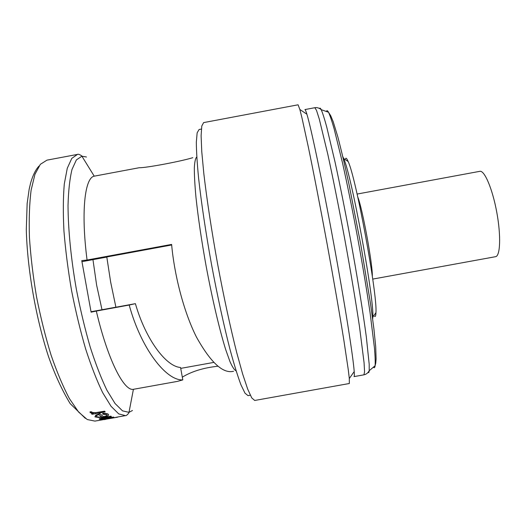 <?xml version="1.0" encoding="UTF-8"?>
<svg xmlns="http://www.w3.org/2000/svg" width="526" height="526" viewBox="0 0 526 526"><rect width="100%" height="100%" fill="white"/><g stroke="black" fill="none" stroke-linecap="round" stroke-linejoin="round"><path stroke-width="0.79" d="M101.998 309.729L96.613 285.053L92.957 259.634M217.961 366.227C203.628 367.753 191.74 371.395 182.318 377.155M192.799 157.682C180.885 161.403 145.781 167.985 139.18 167.735L94.233 176.171L81.905 156.209L76.382 159.911L72.016 169.411C69.767 178.616 68.433 190.642 68.025 205.502C68.137 229.52 71.036 259.016 76.415 289.616C80.406 309.939 85.021 329.144 90.262 347.239C95.712 364.15 101.262 378.483 106.909 390.22L115.056 403.521L122.512 410.852L128.995 412.345L132.453 410.49M233.557 371.271C223.017 373.933 210.663 362.545 196.481 337.12C183.318 311.096 174.139 273.375 171.621 244.412L87.066 260.028C80.82 211.649 84.831 177.624 94.233 176.171M87.066 260.028L81.767 260.633L91.103 312.174L96.317 311.057C107.699 359.738 123.958 391.39 133.413 389.306L177.354 381.403L182.818 379.89C166.124 380.903 140.968 348.422 129.205 305.041L135.399 303.66L115.911 307.223L110.67 282.173L106.791 256.964L171.673 244.978M96.317 311.057L129.205 305.041M372.691 319.17L372.809 317.106C374.354 299.13 351.493 174.763 343.649 158.51L342.807 156.623M372.737 279.096L495.545 256.695C500.311 256.169 501.12 235.727 496.787 212.34C492.514 188.933 484.492 170.115 479.85 171.325L357.101 194.061M345.497 158.78C345.996 157.576 346.884 158.504 348.159 161.548C355.99 177.334 377.648 295.119 375.939 312.661C375.84 315.791 375.38 317.014 374.571 316.323M106.804 257.076L81.905 261.672M115.904 307.184L91.005 311.74M135.399 303.66C145.63 339.467 166.124 366.668 180.556 367.477L182.818 379.89M104.628 411.161L105.187 411.924L104.628 411.161L95.6 412.667L91.912 412.469L91.813 411.884L90.104 411.792L90.058 412.292M91.859 412.114L90.143 412.022L90.183 412.647L93.457 413.403L91.524 413.752L92.464 413.344M102.905 413.587L102.609 414.126L102.866 413.37C105.706 413.344 107.528 413.653 108.33 414.284L108.369 414.501C107.58 413.87 105.759 413.567 102.905 413.587L102.866 413.37M99.874 413.896L95.798 415.119L99.835 413.673L103.484 416.651L99.835 413.673M97.652 420.655L115.72 417.48L102.123 419.649M102.136 419.722L115.72 417.48M113.57 417.079L114.017 417.361L113.57 417.079L100.933 418.966C100.459 418.795 100.985 418.525 102.517 418.163L111.407 416.533L110.927 416.119L104.411 417.499C100.512 418.177 98.809 418.755 99.309 419.229L100.992 419.334M254.702 400.47L251.757 397.912L247.707 389.148L242.65 374.025L236.785 352.854C230.487 327.994 223.728 296.736 217.554 263.671C211.564 230.566 206.764 198.953 203.812 173.481L201.76 151.606L201.11 135.675L201.78 126.036L203.621 122.604L298.091 104.799L299.846 109.461L301.957 117.824L308.368 147.188C313.627 172.62 320.367 207.323 327.04 243.545C333.681 279.766 339.73 314.594 343.859 340.237L348.304 369.956L349.31 378.529L349.33 383.513L254.702 400.47M354.005 376.609C354.373 376.563 354.439 374.88 354.202 371.566C353.275 357.47 344.813 303.673 333.53 242.348C322.26 181.023 311.044 127.733 306.895 114.227C305.935 111.045 305.277 109.493 304.916 109.579L314.831 107.712L316.514 110.381L319.282 119.047L327.816 154.348C333.063 178.399 339.079 208.5 344.964 240.244C350.757 272.014 355.839 302.286 359.488 326.626L364.064 362.657L364.564 371.737L363.939 374.834L354.005 376.609M117.568 417.033L117.936 416.967M117.594 417.184L109.053 418.676M105.765 419.347L104.102 419.649L105.752 419.268M100.907 419.557L114.017 417.361M113.603 417.276L105.502 418.499M105.542 418.703L100.913 418.768M111.407 416.533L110.927 416.119M110.966 416.322L104.411 417.499M102.609 414.126L106.831 414.83C107.501 415.468 106.383 416.079 103.484 416.651M95.798 415.119L94.923 416.901L98.901 417.499L103.655 416.987C107.718 416.211 109.29 415.382 108.369 414.501M98.783 414.646L101.853 416.908L98.743 417.092L96.488 416.599C95.732 415.994 96.501 415.336 98.783 414.646M96.488 416.599L98.743 417.092M91.524 413.752L92.07 414.284L105.187 411.924M104.667 411.391L95.6 412.667M95.64 412.897L91.912 412.469M236.082 370.804C234.458 370.179 232.4 367.063 229.908 361.454L225.7 349.606C219.585 330.085 212.261 299.044 206.067 265.781C201.497 240.297 198.131 217.501 195.974 197.395C194.857 185.29 194.304 175.447 194.324 167.879C194.653 161.758 195.468 158.109 196.77 156.952M357.752 196.928C362.315 207.823 372.717 264.381 372.323 276.183M115.7 417.368L125.458 415.612L118.744 413.903L111.052 406.302L102.682 392.692C96.889 380.725 91.215 366.155 85.653 348.975C80.307 330.611 75.612 311.122 71.556 290.51C68.012 269.799 65.474 249.916 63.935 230.855C63.021 212.82 63.146 197.178 64.303 183.936L67.282 168.241L71.773 158.405L77.44 154.414L46.959 160.147L40.357 164.309L34.953 174.31L31.119 190.149C29.436 203.483 28.877 219.184 29.43 237.265C30.679 256.359 33.053 276.249 36.557 296.94C40.647 317.526 45.499 336.962 51.121 355.254C57.032 372.349 63.14 386.827 69.458 398.688L78.67 412.128L87.283 419.551L94.93 421.096L97.639 420.609M86.468 156.991L81.905 156.209C82.391 156.025 78.308 153.572 77.44 154.414M201.366 129.074L199.091 129.501L197.145 132.841L196.336 142.145C196.395 151.304 197.158 163.408 198.631 178.465C201.34 202.885 205.863 233.13 211.577 264.769C217.488 296.368 224.023 326.245 230.171 350.033C234.149 364.63 237.739 376.215 240.941 384.795L245.011 393.198L248.016 395.631L250.291 395.217M368.029 372.428C368.634 373.039 369.028 372.474 369.206 370.738L369.186 364.176L366.326 336.903C363.019 312.063 357.259 276.479 350.454 239.238C345.181 210.834 340.052 185.159 335.075 162.192L326.659 126.72C324.417 118.554 322.602 112.866 321.215 109.664C320.426 108.106 319.861 107.718 319.512 108.507M373.421 367.155C374.262 368.239 374.821 367.759 375.11 365.721C375.367 362.25 375.15 356.391 374.466 348.133L370.107 312.95C366.813 290.411 362.664 265.4 357.667 237.91C352.565 210.446 347.541 185.593 342.61 163.349L334.161 128.923C331.873 120.96 329.986 115.411 328.513 112.255C327.52 110.453 326.824 110.204 326.422 111.519M348.159 161.548L343.649 158.51M375.939 312.661L372.809 317.106M133.413 389.306L128.995 412.345C129.514 412.345 126.569 416.092 125.458 415.612M306.895 114.227L299.846 109.461M354.202 371.566L349.31 378.529M38.996 166.084C35.689 169.582 32.908 175.171 30.659 182.857L29.167 189.202L27.148 203.503L26.3 229.665C27.273 268.917 35.88 318.171 48.583 356.819C54.895 374.663 62.088 390.259 70.168 403.626L85.376 418.374M314.831 107.712C317.066 107.337 319.19 107.988 321.215 109.664L328.513 112.255L330.736 115.773L333.201 121.71L337.791 136.747C341.21 149.785 344.905 165.48 348.896 183.83L360.869 245.044L370.666 304.613L373.907 328.875L375.695 346.673L376.103 359.061L375.748 363.104L375.11 365.721L369.206 370.738C367.917 373.019 366.155 374.387 363.939 374.834M213.681 362.427L180.72 368.384"/></g></svg>
